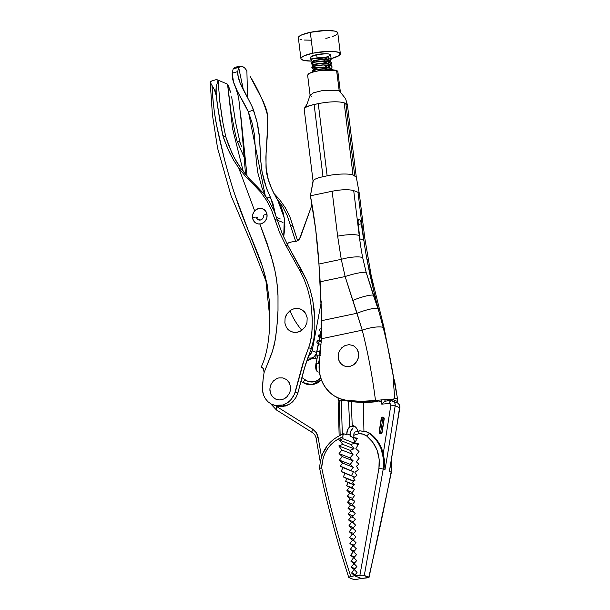 <?xml version="1.0" encoding="UTF-8"?>
<svg xmlns="http://www.w3.org/2000/svg" width="610" height="610" viewBox="0 0 610 610"><rect width="100%" height="100%" fill="white"/><g stroke="black" fill="none" stroke-linecap="round" stroke-linejoin="round"><path stroke-width="0.91" d="M384.079 400.991L385.543 400.945M379.527 401.342L381.036 401.197L379.527 401.342M364.81 238.411A16.554 3.546 173 0 0 363.491 237.198L361.212 223.031L360.22 220.332L359.267 219.356L358.284 220.027L358.07 221.804L359.481 235.635L358.116 222.543A4.14 1.494 -101.9 0 1 358.909 219.318A4.14 1.494 -101.9 0 1 361.349 223.801L363.705 240.332L359.824 238.815L363.705 240.332L363.491 237.198A331.047 300.517 -68.7 0 0 366.938 259.242L374.83 295.705L373.373 295.133L379.145 312.35L374.83 295.705L373.373 295.133A16.554 2.981 160.5 0 0 352.687 300.486A16.554 2.981 -19.5 0 1 373.373 295.133L366.137 272.312A16.554 2.57 164.5 0 0 345.138 276.543A16.554 2.57 -15.5 0 1 366.137 272.312L362.668 257.572A16.554 3.95 169.2 0 0 341.264 259.326A16.554 3.95 -10.8 0 1 362.668 257.572A331.047 300.517 111.3 0 1 359.221 235.536A16.554 3.546 173 0 0 337.643 236.184L341.264 259.326L345.138 276.543L362.226 330.185C368.059 353.228 372.481 376.667 375.486 400.503L385.528 399.489L388.883 400.793L385.528 399.489L375.486 400.503A125.797 114.2 111.3 0 1 345.748 400.168A36.417 33.054 111.3 0 1 339.335 398.452L341.928 399.458A36.417 33.054 -68.7 0 0 348.34 401.174A125.797 114.2 -68.7 0 0 378.078 401.517L363.133 402.379L348.34 401.174L342.523 399.687M337.848 71.446L336.567 70.333L339.175 90.6L336.697 70.386L331.024 69.563L322.278 70.051L312.106 72.186L308.729 73.68L307.615 75.114M337.833 71.423L336.697 70.386L339.175 90.6L336.567 70.333L319.419 70.463L310.81 72.659L307.631 75.129L310.101 95.351L313.334 92.857L322.088 90.654L339.046 90.555L322.339 90.608L313.586 92.758L310.094 95.221L307.112 103.944L304.36 108.351M311.252 96.395L310.101 95.335M305.259 107.52L309.712 105.614L318.267 103.624L314.119 104.493L322.987 176.709L327.135 175.832L318.267 103.624C329.736 101.489 338.367 101.229 344.162 102.838L345.839 103.502L344.162 102.838L353.022 175.055L354.707 175.71L345.839 103.502L347.387 104.798M397.75 399.878L384.224 328.447L371.185 275.529L364.81 238.358A16.554 3.546 -7 0 0 363.491 237.198L357.971 192.264L363.491 237.198A331.047 300.517 -68.7 0 0 366.938 259.242A16.554 3.95 -10.8 0 1 368.272 260.478A16.554 3.95 169.2 0 0 366.938 259.242L369.721 273.715A16.554 5.803 -11.1 0 1 371.2 275.628A16.554 5.803 168.9 0 0 369.721 273.715L374.83 295.705A16.554 6.169 -15.3 0 1 376.347 297.558A16.554 6.169 164.7 0 0 374.83 295.705L377.834 308.248A16.554 2.852 161.8 0 0 357.033 313.243L321.805 320.639L320.174 281.789L345.138 276.543L341.264 259.326L318.946 264.016L320.174 281.789L345.138 276.543L357.033 313.243A16.554 2.852 -18.2 0 1 377.834 308.248L366.137 272.312L362.668 257.572A331.047 300.517 111.3 0 1 359.221 235.536L353.701 190.602C348.531 189.252 341.341 189.466 332.13 191.25L337.643 236.184L341.264 259.326L318.946 264.016L315.713 229.688L310.421 195.81L313.121 181.536C312.716 179.889 316.003 178.273 322.987 176.709L314.119 104.493C307.127 106.064 303.841 107.673 304.253 109.32L304.291 108.466M347.418 104.821L345.595 98.728L339.175 90.608M359.481 235.635L359.824 238.815L359.481 235.635M361.349 223.801L358.314 224.434L361.349 223.801M347.403 104.889L345.839 103.502L354.707 175.71L356.278 177.007M359.298 193.507L357.971 192.264L359.282 193.37L356.286 177.045L353.022 175.055L344.162 102.838C338.367 101.229 329.736 101.489 318.267 103.624L327.135 175.832C336.812 173.682 349.926 173.469 353.022 175.055C349.926 173.469 336.812 173.682 327.135 175.832L322.987 176.709C316.003 178.273 312.716 179.889 313.121 181.536L304.161 109.03M337.643 236.184A16.554 3.546 -7 0 1 359.221 235.536L353.701 190.602L357.971 192.264L353.701 190.602C348.531 189.252 341.341 189.466 332.13 191.25L337.643 236.184M313.021 181.109L310.421 195.81L332.13 191.25L310.421 195.81A549.534 498.858 111.3 0 1 318.946 264.016L321.805 320.639L357.033 313.243L362.226 330.185A16.554 4.293 -14.2 0 1 383.149 327.379A16.554 4.293 -14.2 0 1 384.239 328.5M378.147 308.37A16.554 6.054 -13.9 0 1 379.656 310.246A16.554 6.054 166.1 0 0 378.147 308.37M379.145 312.35L383.149 327.379L379.145 312.35M397.567 399.359L394.762 397.987L394.029 398.902L391.963 399.291L397.804 401.571L397.567 399.359M397.522 399.062L394.929 382.653L393.541 377.323L393.389 382.066L394.762 397.987L397.522 399.062L394.929 382.653L393.541 377.323A595.871 540.917 -68.7 0 0 383.149 327.379A595.871 540.917 111.3 0 1 393.541 377.323L393.389 382.066L394.762 397.987M321.317 338.786L321.805 320.639L321.317 338.786A549.534 498.858 111.3 0 1 319.19 363.751A549.534 498.858 -68.7 0 0 321.317 338.786L362.226 330.185L321.317 338.786M384.239 328.508A16.554 4.293 165.8 0 0 383.149 327.379A16.554 4.293 165.8 0 0 362.226 330.185C368.059 353.228 372.481 376.667 375.486 400.503L360.548 401.372L345.748 400.168L339.938 398.673L334.539 396.065L329.736 392.413L325.679 387.846L322.507 382.508L320.334 376.583L319.213 370.262L319.19 363.751A36.417 33.054 111.3 0 0 339.335 398.452M397.804 401.571L396.843 402.63L397.804 401.571L391.963 399.291L393.381 399.131M385.528 399.489L391.963 399.291L385.528 399.489M349.728 366.526L353.533 364.879L356.553 361.837L358.329 357.849L358.596 353.548L357.308 349.568L354.669 346.518L352.954 345.496L349.08 344.65L345.092 345.496L341.615 347.883L339.175 351.467L338.466 353.541L338.199 357.841L339.488 361.821L342.126 364.871L345.717 366.518L349.728 366.526L347.715 366.74L343.842 365.893L340.662 363.499L338.657 359.915L338.199 357.841L338.466 353.541L339.175 351.467L341.615 347.883L345.092 345.496L349.08 344.65L352.954 345.496L354.669 346.518L357.308 349.568L358.139 351.482L358.596 353.548L358.329 357.849L357.62 359.93L355.173 363.507L353.533 364.879L349.728 366.526M383.949 419.078L383.385 418.361L382.744 418.948L380.693 432.193L381.25 432.917L381.89 432.33L383.957 418.956L382.744 418.948L380.693 432.193L379.405 431.941A2279.25 2069.051 -68.7 0 0 381.456 418.704L381.197 418.597A1.655 1.502 111.3 0 1 384.224 418.62A1.655 1.502 111.3 0 1 384.201 418.917A2282.559 2072.056 111.3 0 1 382.15 432.177A1.655 1.502 111.3 0 1 380.045 433.55A1.655 1.502 111.3 0 1 379.145 431.842L381.89 432.33L383.949 419.078M383.431 417.278A1.655 1.502 -68.7 0 0 381.456 418.704L382.744 418.948L381.456 418.704A1.655 1.502 111.3 0 1 383.408 417.27M354.745 432.109L353.83 433.954L353.846 437.599L357.376 438.216L354.524 443.173L358.177 444.606L354.524 443.173L358.588 443.889L355.882 448.602L359.031 451.53L356.087 455.174L359.237 458.102L356.293 461.747L358.909 464.172L356.431 466.238L358.489 469.654L354.875 472.285L356.827 475.518L353.533 477.927L354.982 480.337L352.534 482.129L354.402 484.797L351.65 487.093L354.479 489.533L351.833 493.025L354.662 495.472L352.023 498.965L354.845 501.405L352.206 504.897L355.035 507.337L352.389 510.829L355.218 513.277L352.572 516.769L355.401 519.209L352.748 522.282L355.584 525.118L352.931 528.199L355.775 531.035L353.114 534.108L355.958 536.945L353.304 540.025L356.141 542.862L353.487 545.935L356.324 548.771L353.67 551.844L356.507 554.681L353.853 557.761L356.697 560.598L354.036 563.67L356.88 566.507L354.227 569.58L357.063 572.416L354.418 575.741L361.44 578.486L354.418 575.741L363.041 575.215L369.019 577.365M380.175 433.596A1.655 1.502 111.3 0 1 379.405 431.941A2279.25 2069.051 -68.7 0 0 381.456 418.704L381.197 418.597A2279.25 2069.051 111.3 0 1 379.145 431.842L379.405 431.941A1.655 1.502 -68.7 0 0 380.175 433.596M367.433 432.124L370.979 434.137L375.203 438.064L378.711 442.73L381.41 448.007L383.24 453.748L390.85 405.078L390.568 403.934L389.584 403.431L381.753 404.155L381.418 399.832L381.753 404.155L383.888 401.982L385.848 401.136L383.888 401.982L381.753 404.155L389.584 403.431L389.843 401.7L389.584 403.431L390.85 405.078L395.15 405.879A4.834 4.392 -68.7 0 0 392.588 400.968M384.994 401.273L385.489 401.113M357.849 431.4L357.018 428.952L355.477 426.977L352.214 425.338L351.253 401.578L352.214 425.338L354.44 426.207L352.214 425.338A8.273 7.511 111.3 0 1 353.365 425.673A8.273 7.511 111.3 0 1 357.788 431.079M363.926 431.003L363.385 402.387L363.926 431.003M390.774 464.073L389.363 471.454L391.109 472.132L391.529 460.519M390.27 400.869L390.941 400.663L389.843 401.693M395.333 402.387A4.834 4.392 111.3 0 1 396.988 402.691A4.834 4.392 111.3 0 1 399.55 407.594L399.55 407.594A2290.84 2079.574 111.3 0 1 389.363 471.454L399.817 407.777C400.03 405.398 399.062 403.69 396.912 402.653A4.834 4.392 -68.7 0 1 399.55 407.594L395.15 405.879L399.55 407.594A2290.84 2079.574 -68.7 0 1 389.363 471.454L391.109 472.132C384.17 508.45 376.728 543.472 368.768 577.19C376.728 543.472 384.17 508.45 391.109 472.14L391.658 459.726M384.201 418.917A2282.559 2072.056 111.3 0 1 382.15 432.177L381.524 433.283L380.388 433.634L379.405 433.039L379.145 431.842A2279.25 2069.051 -68.7 0 0 381.197 418.597L381.753 417.545L382.805 417.126L383.804 417.56L384.224 418.62A1.655 1.502 111.3 0 1 384.201 418.917M353.975 433.199L353.846 437.599L357.018 438.834L353.846 437.599L357.376 438.216L354.524 443.173L358.588 443.889L355.882 448.602L359.031 451.53L356.087 455.174L359.237 458.102L356.293 461.747L358.909 464.172L356.431 466.238L358.489 469.654L354.875 472.285L356.827 475.518L353.533 477.927L354.982 480.337L352.534 482.129L354.402 484.797L351.65 487.093L354.479 489.533L351.833 493.025L354.662 495.472L352.023 498.965L354.845 501.405L352.206 504.897L355.035 507.337L352.389 510.829L355.218 513.277L352.572 516.769L355.401 519.209L352.748 522.282L355.584 525.118L352.931 528.199L355.775 531.035L353.114 534.108L355.958 536.945L353.304 540.025L356.141 542.862L353.487 545.935L356.324 548.771L353.67 551.844L356.507 554.681L353.853 557.761L356.697 560.598L354.036 563.67L356.88 566.507L354.227 569.58L357.063 572.416L354.418 575.741L362.203 575.169M368.448 577.739L361.44 578.486L369.027 577.411L364.307 575.443L383.225 469.059L384.971 469.738A2290.84 2079.574 -68.7 0 0 395.15 405.879L390.85 405.078L383.24 453.748L383.972 457.218M390.941 400.663A4.834 4.392 111.3 0 1 392.512 400.938A4.834 4.392 111.3 0 1 395.15 405.879A2290.84 2079.574 111.3 0 1 384.971 469.738L384.963 469.258L384.971 469.738L383.225 469.059L364.307 575.443M384.33 459.33L384.963 469.258L384.651 461.686L383.24 453.748A37.927 34.427 -68.7 0 0 370.979 434.137L369.988 433.748C374.593 437.057 378.337 442.204 381.235 449.181L383.507 459.094L383.225 469.059C384.956 454.343 380.541 442.57 369.988 433.748L370.979 434.137A16.981 15.418 -68.7 0 0 367.456 432.132L359.679 430.79A3.309 1.266 84.7 0 0 358.695 433.71C361.7 433.466 364.406 434.259 366.808 436.074C376.423 444.141 380.465 454.885 378.94 468.312L383.225 469.059L378.94 468.312L359.908 575.23L378.94 468.312L379.176 459.216L377.087 450.165L372.771 442.189L366.808 436.074A3.309 1.258 -52.3 0 1 369.988 433.748A3.309 1.258 127.7 0 0 366.808 436.074L362.973 434.122L358.695 433.71A3.309 1.266 -95.3 0 1 359.664 430.79A3.309 1.266 -95.3 0 1 359.923 430.82L366.534 431.773L369.988 433.748L366.427 431.735M359.923 430.82A3.309 1.266 84.7 0 0 359.664 430.79L354.623 432.147M353.777 435.265L358.695 433.71L353.777 435.265M320.784 378.124A13.245 12.017 111.3 0 1 313.06 381.952A13.245 12.017 111.3 0 1 307.867 381.265A13.245 12.017 111.3 0 1 305.816 380.198L307.608 381.151M352.961 510.074L347.906 508.099L350.491 505.103L354.052 506.498L350.491 505.103L347.57 502.175L352.733 504.195L347.57 502.175L350.155 499.186L354.021 500.696L350.155 499.186L347.235 496.258L352.511 498.317L347.235 496.258L349.82 493.261L353.991 494.893L349.82 493.261L346.892 490.333L352.283 492.438L346.892 490.333L349.484 487.344L353.96 489.09L346.556 485.629L352.755 488.046L346.556 485.629L348.165 482.601L354.212 484.958L345.588 481.32L354.364 484.752L345.588 481.32L346.815 478.637L353.655 481.305L343.338 476.921L353.937 481.099L343.338 476.921L344.986 473.322L354.662 477.096L341.173 471.438L354.715 477.058L341.173 471.438L342.911 467.641L353.419 471.743L351.558 475.495L353.419 471.743L340.273 466.101L353.419 471.743L340.273 466.101L342.66 463.158L353.312 467.321L350.841 470.226L353.312 467.321L342.66 463.158L339.419 460.138L350.186 464.347L353.312 467.321L350.186 464.347L339.419 460.138L342.286 456.6L353.159 460.847L350.186 464.347L353.159 460.847L342.286 456.6L339.046 453.588L350.041 457.874L353.159 460.847L350.041 457.874L339.046 453.588L341.913 450.05L353.015 454.381L350.041 457.874L353.015 454.381L341.913 450.05L338.809 445.918L350.064 450.31L353.015 454.381L350.064 450.31L338.809 445.918L342.782 444.393L354.067 448.8L350.064 450.31L354.067 448.8L342.782 444.393L339.518 440.054L350.963 444.522L354.067 448.8L350.963 444.522L354.44 443.203L354.395 441.289L354.44 443.203L350.963 444.522L339.518 440.054L342.782 444.393L338.809 445.918L341.913 450.05L339.046 453.588L342.286 456.6L339.419 460.138L342.66 463.158L340.273 466.101L342.911 467.641L341.173 471.438L344.986 473.322L343.338 476.921L346.815 478.637L345.588 481.32L348.165 482.601L346.556 485.629L349.484 487.344L346.892 490.333L349.82 493.261L347.235 496.258L350.155 499.186L347.57 502.175L350.491 505.103L347.906 508.099L352.961 510.074M354.082 512.293L350.826 511.028L347.906 508.099L350.826 511.028L354.082 512.293M353.19 515.953L348.241 514.016L350.826 511.028L348.241 514.016L353.19 515.953M354.113 518.096L351.169 516.944L348.241 514.016L351.169 516.944L354.113 518.096M353.213 521.748L348.577 519.941L351.169 516.944L348.577 519.941L353.213 521.748M353.83 523.372L351.482 522.45L348.577 519.941L351.482 522.45L353.83 523.372M353.442 527.604L348.912 525.843L351.482 522.45L348.912 525.843L353.442 527.604M353.899 529.16L351.817 528.351L348.912 525.843L351.817 528.351L353.899 529.16M353.67 533.468L349.248 531.737L351.817 528.351L349.248 531.737L353.67 533.468M353.96 534.955L352.153 534.246L349.248 531.737L352.153 534.246L353.96 534.955M353.907 539.324L349.583 537.639L352.153 534.246L349.583 537.639L353.907 539.324M354.029 540.75L352.488 540.147L349.583 537.639L352.488 540.147L354.029 540.75M354.341 479.269L353.533 480.901L354.341 479.269M354.135 545.18L349.919 543.533L352.488 540.147L349.919 543.533L354.135 545.18M354.09 546.537L349.919 543.533L354.09 546.537M354.372 551.036L350.254 549.435L352.824 546.041L350.254 549.435L354.372 551.036M354.158 552.332L350.254 549.435L354.158 552.332M354.601 556.892L350.59 555.329L353.159 551.943L350.59 555.329L354.601 556.892M354.219 558.127L350.59 555.329L354.219 558.127M354.829 562.755L350.925 561.23L353.495 557.837L350.925 561.23L354.829 562.755M354.288 563.914L350.925 561.23L354.288 563.914M355.066 568.611L351.261 567.125L353.83 563.739L351.261 567.125L355.066 568.611M343.598 399.802L345.039 400.663A1.655 1.502 111.3 0 1 343.788 400.114M354.349 569.709L351.261 567.125L354.349 569.709M353.899 425.993L349.766 426.817L348.493 401.197L349.766 426.817L353.625 425.894L353.426 426.939L353.899 425.993M352.999 428.075L350.758 431.255L350.102 436.203L353.396 437.675L354.395 441.289L353.228 437.5L350.102 436.203L350.056 435.082L346.823 433.824L347.525 429.989L349.766 426.817A8.273 7.511 111.3 0 0 346.823 433.824L350.056 435.082A8.273 7.511 -68.7 0 1 352.999 428.075M355.394 574.506L351.596 573.026L354.166 569.633L351.596 573.026L355.394 574.506M306.632 361.051A16.554 15.029 111.3 0 1 313.685 358.436L310.658 359.077L306.632 361.051M317.177 358.07L313.685 358.436L317.177 358.07M343.491 400.023L343.514 400.816L342.286 400.335L342.263 399.588L342.286 400.335L338.588 400.717L341.333 401.045L342.301 434.297L341.333 401.045L343.514 400.816L338.588 400.717L342.286 400.335L343.514 400.816L343.491 400.023M349.332 576.961L354.517 575.779L361.341 578.44L357.59 579.203L361.341 578.44L354.517 575.779L350.781 576.541C339.145 540.902 329.438 504.577 321.645 467.565L323.186 457.889L325.077 453.1L327.684 448.609L330.917 444.614L334.646 441.259L342.85 436.783L342.957 438.727L339.518 440.054L342.957 438.727L354.44 443.203L342.957 438.727L342.858 435.677M354.44 575.71L351.596 573.026L354.44 575.71M301.858 377.552L305.945 380.251L301.858 377.552M346.869 434.945L346.823 433.824L346.869 434.945L344.002 433.824L346.869 434.945M354.357 579.492L357.59 579.203L353.579 579.416L348.767 577.472C337.132 541.749 327.41 505.347 319.617 468.266C320.624 451.347 328.637 439.863 343.659 433.809M353.266 579.325L348.829 577.556L350.781 576.541C339.145 540.902 329.438 504.577 321.645 467.565L319.869 468.427L321.645 467.565C322.667 452.589 329.736 442.326 342.85 436.783L343.102 434.495L344.002 433.824M308.05 381.334A13.245 12.017 111.3 0 1 305.816 380.198A3.309 1.365 123.4 0 0 302.804 382.516L300.928 381.273L302.804 382.516A3.309 1.365 -56.6 0 1 305.816 380.198L301.851 377.582L305.945 380.251A13.245 12.017 -68.7 0 0 307.936 381.288M340.159 435.204L339.168 400.945L340.159 435.204M338.512 398.109L338.588 400.717L338.512 398.109M319.869 468.427L319.869 468.022M276.612 410.072A3.309 1.365 -57.9 0 1 276.505 410.019A3.309 1.365 -57.9 0 1 276.986 406.717L312.793 429.219L316.315 432.726L318.145 437.545A3.309 0.755 170.7 0 0 316.163 438.575A3.309 0.755 -9.3 0 1 318.145 437.545L321.478 456.776L318.145 437.545C317.482 433.901 315.698 431.125 312.793 429.219A3.309 1.365 122.1 0 0 312.312 432.52A3.309 1.365 122.1 0 0 312.419 432.574A3.309 1.365 -57.9 0 1 312.32 432.528A3.309 1.365 -57.9 0 1 312.793 429.219L276.986 406.717A3.309 1.365 122.1 0 0 276.521 410.027A3.309 1.365 122.1 0 0 276.612 410.072L312.236 432.459M276.986 406.717L275.812 405.894L276.986 406.717M302.804 382.516L311.725 384.719L321.432 379.992L317.139 383.133L313.586 384.422L309.781 384.773L306.083 384.094L302.804 382.516M338.054 397.918L339.152 435.7L338.054 397.918M324.032 451.408L326.678 446.978M316.43 438.819A3.309 0.755 -9.3 0 1 316.163 438.575L320.227 461.732M301.843 330.346L305.099 326.937L306.967 322.537L307.173 317.81L305.679 313.487L302.712 310.215L298.732 308.492L294.34 308.584L290.2 310.475A20.199 4.941 54.4 0 0 301.843 330.346A20.199 4.941 -125.6 0 1 290.2 310.475L286.944 313.883L285.815 315.995L285.076 318.283L284.878 323.003L286.372 327.334L287.691 329.133L289.331 330.605L293.311 332.32L297.703 332.236L301.843 330.346L299.853 331.504L295.507 332.511L291.237 331.68L287.691 329.133L286.372 327.334L284.878 323.003L285.076 318.283L286.944 313.883L290.2 310.475L294.34 308.584L296.544 308.309L300.814 309.133L304.36 311.687L305.679 313.487L307.173 317.81L306.967 322.537L305.099 326.937L301.843 330.346M222.94 122.877L225.738 136.701L222.863 135.58L217.381 105.469L215.917 90.73L216.184 86.612L218.083 80.474L216.794 79.605L227.545 84.165L232.593 128.71L243.291 171.654L232.593 128.71L227.591 84.188L231.129 112.949L235.368 134.147L237.084 141.131L239.959 142.252L237.084 141.131L243.687 156.244L237.084 141.131L235.368 134.147L231.129 112.949L227.591 84.188L216.794 79.605L218.083 80.474L219.836 101.824L222.94 122.877L225.738 136.701L228.628 145.302L234.187 157.563L241.331 169.031L248.468 177.899L263.345 193.195L269.223 201.475L273.936 210.534L282.209 233.638L288.324 246.265L306.731 280.447L310.094 289.59L312.8 300.478L314.806 318.916L314.836 328.965L313.837 339.03L311.291 348.722L305.412 364.742L297.848 393.076L295.263 392.07L293.379 396.431L290.528 400.206C288.835 402.158 286.265 403.751 282.804 404.994L285.396 406.008C288.835 404.773 291.412 403.172 293.12 401.205L295.972 397.43L297.848 393.076L295.972 397.43L293.12 401.205L289.514 404.133L283.406 406.474L279.403 406.649L275.56 405.803M315.644 358.23L316.59 352.915L315.644 358.23M316.91 351.276L319.914 337.665L316.979 350.941L319.625 351.978L319.053 355.18L320.761 346.632L319.625 351.978L316.91 351.276M320.494 334.707L321.051 331.565M295.713 241.484L287.241 215.681L282.666 206.615L276.033 197.388L282.666 206.615L287.241 215.681L290.49 225.418L293.082 226.432L297.596 240.691L289.857 216.748L285.335 207.751L279.548 199.508L273.806 193.324L279.548 199.508L285.335 207.751L289.857 216.748L293.082 226.432L290.49 225.418L295.713 241.484M320.197 336.255L320.029 337.109M321.073 331.413L320.494 334.722M309.27 354.006L303.765 370.331L297.848 393.076L295.263 392.07L304.588 358.36L308.645 347.685L311.291 348.722L313.837 339.03L314.836 328.965L314.806 318.916L314.066 308.942L312.526 299.091L310.094 289.59L306.731 280.447L302.438 271.679L299.846 270.665L285.724 245.25L288.324 246.265L285.724 245.25L279.616 232.631L274.912 219.341L277.497 220.347L273.936 210.534L269.223 201.475L263.345 193.195L256.444 185.936L253.859 184.929L260.722 192.135L266.555 200.339L271.328 209.482L274.912 219.341L277.497 220.347L282.209 233.638L288.324 246.265L302.438 271.679L299.846 270.665L304.138 279.441L307.516 288.614L309.956 298.16L311.481 307.997L312.274 320.433L311.885 333.029L310.193 342.934L308.645 347.685L311.291 348.722L310.65 350.453M210.328 81.458L210.244 82.236L210.328 81.458L211.22 81.382L210.328 81.458L210.244 82.236L214.964 90.821L216.154 95.259L216.184 86.612L218.083 80.474L219.836 101.824L221.88 116.678M216.154 95.259L219.783 120.62L222.863 135.58L224.289 139.949L229.505 152.538L233.79 160.491L238.762 168.04L254.683 210.938L238.762 168.04L245.891 176.9L253.859 184.929L245.891 176.9L238.762 168.04L233.79 160.491L227.599 148.428L222.863 135.58L225.738 136.701L232.158 153.56L236.39 161.482L241.331 169.031L248.468 177.899L256.444 185.936L253.859 184.929L260.722 192.135L266.555 200.339L271.328 209.482L279.616 232.631L285.724 245.25L299.846 270.665L304.138 279.441L307.516 288.614L309.956 298.16L311.481 307.997L312.198 317.932L312.221 327.974L311.237 338.039L309.483 345.336L302.789 363.834L294.455 394.312L290.528 400.206L286.913 403.134L282.804 404.994L274.881 405.345L271.198 404.011L267.973 401.754L265.365 398.688L263.474 394.967L262.254 388.669L263.062 379.717L262.43 390.835L263.474 394.967L265.365 398.688M272.647 404.666L277.458 406.351L285.396 406.008L282.804 404.994L278.839 405.68L274.881 405.345L271.198 404.011L267.973 401.754M264.016 373.038L263.062 379.717L264.016 373.038M261.515 366.816L263.55 368.997L264.077 372.611L272.517 351.23L275.232 339.953L276.833 327.341L278.007 310.368L277.992 295.736L276.871 282.171C276.231 276.78 275.034 270.558 273.272 263.497L266.883 242.696L259.86 224.023L271.107 255.659L274.988 270.916C276.902 280.989 277.908 289.384 278.007 296.094L278 310.772L277.283 322.446L275.796 336.285L274.096 345.603L271.389 354.364L264.077 372.611L263.55 368.997L262.818 367.807L261.408 366.679L262.109 367.594L261.507 367.189M241.621 146.713L239.959 142.252L241.621 146.713M231.648 96.845L235.544 122.091L239.959 142.252L235.544 122.091L231.648 96.845M229.192 87.909L230.565 92.209L227.591 84.188L229.192 87.909M257.1 217.023L257.489 218.022M262.887 367.891L262.109 367.594L262.887 367.891M266.852 282.827L269.422 301.523L269.841 319.564L269.422 301.523L267.066 283.886L262.399 266.448L248.522 231.076C242.704 216.885 238.22 204.952 235.086 195.284C231.808 185.692 228.27 173.72 224.472 159.378L216.954 126.781C214.522 115.679 212.882 101.954 212.051 85.598L214.385 89.578L216.146 95.259M210.244 82.236L212.051 85.598C212.539 98.446 213.942 110.959 216.268 123.136C217.236 129.297 219.974 141.383 224.472 159.378C228.567 174.727 232.105 186.698 235.086 195.284L248.522 231.076C255.529 247.614 260.157 259.402 262.399 266.448L265.533 277.123M290.497 386.648L289.201 382.638L286.532 379.565L282.91 377.903L278.877 377.895L276.902 378.528L273.394 380.937L270.931 384.544L269.887 388.799L270.413 393.069L271.244 394.983L273.913 398.055L275.636 399.085L279.533 399.931L283.543 399.092L285.396 398.063L287.051 396.683L289.514 393.076L290.23 390.995L290.497 386.648L290.23 390.995L289.514 393.076L287.051 396.683L283.543 399.092L279.533 399.931L275.636 399.085L272.434 396.675L271.244 394.983L269.948 390.964L269.887 388.799L270.931 384.544L273.394 380.937L276.902 378.528L278.877 377.895L282.91 377.903L286.532 379.565L289.201 382.638L290.497 386.648M266.296 197.045L270.436 197.297L266.936 189.237L264.038 180.56L261.98 171.402L260.851 161.825L259.357 135.527L257.641 124.356L253.47 109.815L248.438 111.981L253.47 109.815C247.706 95.701 237.153 82.693 237.717 71.576L238.685 67.519L243.443 90.181L238.685 67.519L237.717 71.576L232.196 73.2L233.538 82.045L237.435 91.5L248.438 111.981C241.674 97.356 231.51 84.759 232.196 73.2L237.717 71.576L238.083 75.762L239.959 82.541L252.395 107.139L256.856 120.887L259.585 137.99L260.79 161.009L262.117 172.188L266.402 187.834L272.853 203.229L275.445 214.224L270.436 197.297L266.341 197.045M246.882 70.73L247.164 81.946L246.882 70.73L244.595 67.87L241.331 66.101L238.678 67.504L233.203 68.762L238.678 67.504L239.333 66.764M283.688 237.054L284.885 227.019L284.58 220.004L283.299 213.119L281.012 206.439L272.243 190.106L268.301 179.561L266.196 168.581L265.884 157.342L267.676 125.126L267.5 115.29L266.799 110.616L263.192 101.29L250.153 76.433C258.579 90.204 264.359 103.159 267.5 115.29C267.851 122.412 267.691 130.578 267.012 139.789L266.082 152.889L266.006 166.324C266.036 175.512 269.925 186.782 277.687 200.126L284.329 218.128L283.688 237.038M247.279 97.15L247.164 81.946M242.406 88.145L242.101 83.189L242.406 88.145M236.932 67.374L235.864 67.146M234.858 67.306L233.203 68.762L232.196 73.2L233.203 68.762M245.555 174.498L240.599 113.742L247.081 176.313L238.617 97.333L235.856 88.221M265.243 195.596L248.438 111.981L252.021 122.74L254.279 133.796L256.36 161.764L257.786 172.6L262.003 187.788L265.243 195.596M242.955 66.62L240.607 66.147L235.269 67.192M267.005 214.453A7.945 7.213 -68.7 0 0 258.64 208.529A7.945 7.213 -68.7 0 0 252.563 217.922A2.349 0.526 -8.5 0 1 256.352 217.091A2.349 0.526 171.5 0 0 252.563 217.922A7.945 7.213 -68.7 0 0 260.927 223.847A7.945 7.213 -68.7 0 0 267.005 214.453A2.349 0.526 171.5 0 0 263.474 215.383A2.349 0.526 -8.5 0 1 267.005 214.453L266.898 217.518L265.701 220.378L263.604 222.604L260.927 223.847L258.076 223.931L255.483 222.833L252.921 219.387L252.67 214.857L253.867 211.998L255.964 209.779L258.64 208.529L261.492 208.452L264.084 209.55L266.021 211.655L267.005 214.453M282.979 222.444L277.489 220.302L282.979 222.444M262.834 218.304L260.478 220.019L257.794 219.516L256.84 218.471M260.478 220.019L259.075 220.058M263.474 215.383A3.919 3.553 111.3 0 1 256.352 217.091M308.302 357.788L308.248 357.773A6.618 6.008 -68.7 0 0 308.302 357.788A6.618 6.008 -68.7 0 0 309.499 358.108L307.92 357.49L309.499 358.108A6.618 6.008 -68.7 0 0 316.681 352.504L312.152 350.735L310.475 354.189L308.492 355.737M321.325 301.668L312.152 350.735L321.325 301.668M286.875 243.581L291.458 241.979L296.399 241.278L299.51 238.891L312.03 204.762L300.463 237.084A6.618 6.008 111.3 0 1 294.531 241.636A19.863 18.033 111.3 0 0 286.875 243.581M321.775 325.244L321.135 328.698L321.775 325.244M320.631 331.367L320.006 334.73L320.631 331.367M319.953 334.997L319.556 337.139L319.953 334.997M319.495 337.46L318.885 340.708L319.495 337.46M308.248 357.773A6.618 6.008 111.3 0 0 309.499 358.108L311.878 357.948L314.074 356.827L316.331 353.747L318.351 343.59L316.681 352.504L312.152 350.735A6.618 6.008 111.3 0 1 308.622 355.668M331.017 69.403L330.323 68.228L323.277 67.268L318.771 67.611L313.433 69.144L315.156 68.053L318.74 67.352L323.841 67.26L328.371 67.603L330.323 68.228L331.055 69.105L330.292 67.969L325.465 67.031L318.74 67.352L315.324 68L313.372 69.006L318.74 67.352L323.239 67.008L330.292 67.969L330.894 69.365L331.024 68.846M330.437 69.898L330.894 69.357L330.437 69.898M328.134 67.108L330.422 65.506L329.819 64.119L324.993 63.181L318.267 63.501L327.898 63.753L329.85 64.378L330.582 65.255L329.225 66.841M329.964 66.048L330.422 65.506L329.819 64.119L322.766 63.158L314.348 64.302L312.93 65.43L318.267 63.501L314.684 64.203L312.968 65.3L314.585 65.941M325.359 68.106L327.334 67.443L325.359 68.106M330.551 64.965L330.452 65.766M330.079 61.145L329.347 60.268L327.395 59.65L321.15 59.353L317.825 59.91L326.075 59.704L329.377 60.527L330.109 61.404L329.347 60.268L322.293 59.307L313.875 60.451L312.457 61.58L314.112 62.09M329.88 61.762L327.326 63.402L329.949 61.656M329.979 61.915L327.692 63.516M324.413 60.398L327.921 59.056L327.303 59.627L327.951 59.315L328.348 59.871L327.921 59.056L328.599 57.698L327.921 59.056L326.853 59.551M326.388 60.009L326.884 59.81M317.253 69.509L322.065 68.892M314.043 69.41L316.064 69.555M315.057 69.792L313.403 69.266M315.515 69.814L323.597 68.831L318.786 69.631M316.781 65.659L321.592 65.041M313.601 65.819L312.93 65.415M315.042 65.956L323.125 64.98L318.313 65.781M316.308 61.801L321.119 61.191M313.098 61.709L315.118 61.854M312.617 61.297L317.825 59.91L314.211 60.352L312.495 61.45L310.986 59.917L312.945 58.568L322.904 57.256L330.346 58.285L331.184 59.254L329.598 61.031M314.569 62.106L322.652 61.13L315.019 62.113M331.748 69.708L326.205 68.701L318.466 69.144L326.22 68.831L331.764 69.837M321.722 67.336L312.602 67.802L311.87 67.146L313.875 66.139L317.993 65.293L322.865 64.988L329.057 65.308L331.291 65.987L332.13 66.963L331.276 65.857L329.042 65.178L322.85 64.858L314.737 65.903L311.847 67.451L314.752 66.032L323.17 64.851L331.276 65.857L332.114 66.856M329.316 69.189L328.363 69.57L329.316 69.189M329.979 69.029L328.744 69.563M330.056 64.751L331.642 62.982L330.803 62.006L328.569 61.328L323.361 60.977L317.52 61.435L328.584 61.457L330.818 62.136L331.657 63.105L330.071 64.881M325.648 66.444L328.958 65.293M329.507 65.178L325.664 66.574M331.184 59.254L330.658 54.984A10.095 2.165 173 0 0 316.689 54.671L317.063 57.714L316.689 54.671A10.095 2.165 173 0 0 310.612 57.447L310.894 59.749L313.807 58.331L322.24 57.271L330.346 58.285L331.024 59.826L329.972 60.809M313.075 58.529A10.095 2.165 173 0 0 324.581 57.752A10.095 2.165 173 0 0 326.251 57.363M326.945 58.156L324.718 58.873L326.945 58.156M329.103 60.146L328.805 57.752L329.103 60.146M327.402 61.877L325.176 62.594L327.402 61.877M329.034 61.32L323.529 63.15L328.706 61.48M325.176 62.594L322.911 63.158L325.191 62.723M315.827 64.119L320.395 63.631M314.31 64.157L316.209 64.096M311.352 63.448L317.52 61.435L312.099 62.784L311.352 63.448L312.129 63.951M330.445 64.66L331.497 63.676L330.818 62.136L322.713 61.122L313.418 62.418L311.458 63.768L314.409 64.286L311.367 63.577M320.41 63.753L315.843 64.248M331.123 69.563L323.658 68.831L318.481 69.266L314.363 70.119L312.404 71.469L313.273 71.82L312.312 71.286L313.06 70.615L318.466 69.144L313.044 70.485L312.297 71.156L313.54 71.744M318.031 67.84L320.868 67.481M311.824 67.306L312.602 67.802M330.879 69.38L331.97 67.535L331.291 65.987L323.186 64.98L313.891 66.269L311.931 67.618L314.882 68.137L311.84 67.428M315.911 68.114L322.667 67.291L316.315 68.099M311.672 60.23L310.894 59.727M315.37 60.398L317.101 60.26M340.349 53.794L337.787 32.932A19.863 4.255 173 0 0 310.315 32.322L312.877 53.184A19.863 4.255 -7 0 1 340.349 53.794A19.863 4.255 -7 0 1 331.108 58.621L338.946 55.662L340.357 53.855L338.763 52.407L334.417 51.537L327.966 51.377L312.877 53.184L310.315 32.322L325.404 30.515L334.341 31.026L337.368 32.208L337.795 32.993L336.385 34.8L332.183 36.691M310.742 40.191L304.291 40.031M301.805 39.68L299.945 39.162M298.351 37.713L298.687 36.836L301.546 34.953L310.315 32.322A19.863 4.255 173 0 0 298.359 37.774L300.921 58.636A19.863 4.255 -7 0 1 312.877 53.184L304.108 55.815L301.248 57.698L300.913 58.575L301.34 59.361L304.367 60.543L312.122 61.076A19.863 4.255 -7 0 1 300.921 58.636M329.225 37.584L325.839 38.384M322.705 58.102L318.794 58.568M316.91 58.674L313.631 58.59M312.366 58.415L310.825 57.813L310.78 56.966L316.689 54.671L326.106 53.749L328.904 54.016L330.658 55.014M330.49 55.464L324.581 57.752M311.375 63.539L313.403 62.289L322.698 61L330.803 62.006L331.344 62.388L330.246 64.645M311.931 67.618L313.441 69.151L312.343 70.996L318.466 69.144L323.643 68.701L331.466 69.57M325.389 68.358L327.829 67.512M328.249 67.329L330.506 65.659M330.544 65.552L329.85 64.378L322.804 63.417L318.298 63.76L312.96 65.3L311.458 63.768M327.776 63.478L330.033 61.808M331.344 62.388L329.377 60.527L322.332 59.566L314.241 60.603L312.488 61.442L311.397 63.295M323.254 60.985L324.444 60.657M320.974 61.213L315.919 61.823M321.447 65.064L316.392 65.674M330.353 65.613L327.799 67.252M321.92 68.915L316.864 69.532M315.439 64.263L322.194 63.44M323.056 59.3L324.718 58.873M320.913 344.589L317.856 343.293L318.588 343.148M321.348 338.237L319.221 337.284L319.953 337.132L319.221 337.284L321.348 338.237L319.083 337.277L318.237 336.125L318.824 334.959L321.539 334.776L319.77 334.867L321.493 335.668L319.77 334.867L321.539 334.776M321.752 328.691L320.181 328.95L319.625 329.743L320.006 330.963L321.661 331.817L320.585 331.276L321.31 331.123M321.752 328.706L321.127 328.859L321.737 329.194L321.127 328.859L321.752 328.706M321.18 340.883L318.405 340.876L321.096 342.042L318.405 340.876L321.18 340.883M318.298 372.047A7.861 3.256 -79 0 1 316.773 363.141L318.367 363.545L319.884 356.873L318.473 363.606L319.8 357.75M318.351 372.054C315.942 371.414 315.172 368.417 316.049 363.057L317.871 355.005L320.197 355.493L317.978 355.058M318.367 363.545L316.773 363.141M397.628 399.611L397.72 400.023M340.327 91.645L337.848 71.423M356.293 177.098L347.425 104.889M359.29 193.423L364.81 238.358M390.697 400.633L385.558 401.105M390.728 400.625L396.912 402.653M391.361 472.369L369.019 577.426M307.997 381.311L314.302 381.662L317.002 380.655L320.692 377.842M270.489 403.622L276.521 410.027L312.32 432.528C314.379 433.84 315.66 435.86 316.171 438.59M210.511 81.359L216.802 79.445M261.393 366.686C266.867 354.967 269.689 338.497 269.879 317.261M269.856 318.481L265.968 281.126L250.657 241.911L231.083 195.772L217.556 148.093L212.41 114.802L210.183 81.87M280.318 218.96L276.62 217.518M311.87 67.146L312.96 65.293M331.817 66.246L330.315 64.713M332.29 70.097L330.788 68.564M329.934 61.679L331.024 59.826M330.406 65.529L331.497 63.676M312.869 71.942L312.404 71.469M318.992 341.204L321.546 342.202M321.409 337.231L319.846 337.162M320.357 335.195L321.493 335.668M321.805 325.26L320.959 324.108L321.813 322.812M320.997 344.619C314.47 342.179 317.962 342.927 316.903 341.76C317.955 341.158 315.797 340.227 321.882 340.952"/></g></svg>
